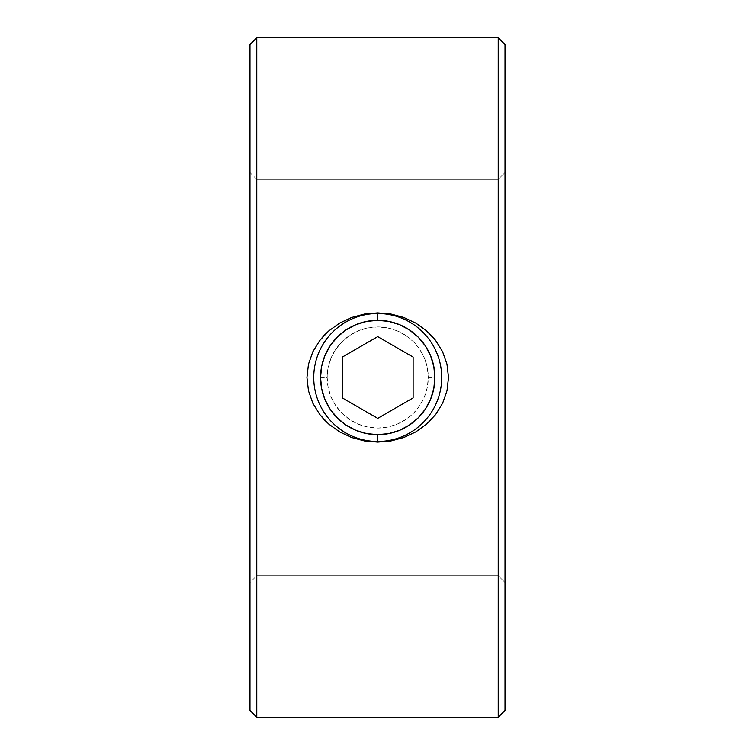 <?xml version="1.0" encoding="UTF-8"?>
<svg xmlns="http://www.w3.org/2000/svg" width="755" height="755" viewBox="0 0 755 755"><rect width="100%" height="100%" fill="white"/><g stroke="black" fill="none" stroke-linecap="round" stroke-linejoin="round"><path stroke-width="0.57" stroke-dasharray="3.77 2.83" d="M498.224 575.688L498.224 179.312L505.019 172.518L505.019 582.483L498.224 575.688L256.775 575.688L249.98 582.483L249.98 172.518L256.775 179.312L256.775 575.688L256.775 179.312L498.224 179.312L498.224 575.688L498.224 179.312L256.775 179.312L256.775 575.688L498.224 575.688L505.019 582.483L505.019 172.518L498.224 179.312L498.224 575.688M359.172 431.577L366.534 433.559L377.726 434.672A57.172 57.172 0 0 1 320.554 377.5A57.172 57.172 0 0 1 377.726 320.328L366.562 321.432L355.803 324.697L345.95 329.973L337.315 337.06M324.914 355.624L330.237 345.667L337.343 337.041L330.237 345.667L324.961 355.501L321.677 366.26L320.554 377.453L321.668 388.702L324.943 399.461L330.228 409.314L337.296 417.921L345.941 425.018L352.868 428.982M320.554 377.5L327.17 377.5A50.557 50.557 0 0 0 377.726 428.057A50.557 50.557 0 0 0 428.283 377.5L434.899 377.5A57.172 57.172 0 0 1 377.726 434.672A57.172 57.172 0 0 1 320.554 377.5A57.172 57.172 0 0 1 377.726 320.328A57.172 57.172 0 0 1 434.899 377.5L428.283 377.5L427.311 387.362L424.433 396.847L419.761 405.586L413.476 413.249L405.812 419.535L397.073 424.206L387.589 427.085L377.726 428.057L367.864 427.085L358.38 424.206L349.641 419.535L341.977 413.249L335.692 405.586L331.02 396.847L328.142 387.362L327.17 377.5L328.142 367.638L331.02 358.153L335.692 349.414L341.977 341.751L349.641 335.465L358.38 330.794L367.864 327.915L377.726 326.943L387.589 327.915L397.073 330.794L405.812 335.465L413.476 341.751L419.761 349.414L424.433 358.153L427.311 367.638L428.283 377.5A50.557 50.557 0 0 0 377.726 326.943A50.557 50.557 0 0 0 327.17 377.5L320.554 377.5M377.726 418.364L342.336 397.932L342.336 357.068L377.726 336.636L413.117 357.068L413.117 397.932L377.726 418.364L413.117 397.932L413.117 357.068L377.726 336.636L342.336 357.068L342.336 397.932L377.726 418.364M337.343 337.041L345.95 329.973L355.803 324.697L366.562 321.432L377.726 320.328L388.957 321.441L377.726 320.328A57.172 57.172 0 0 1 434.899 377.5A57.172 57.172 0 0 1 377.726 434.672L388.967 433.549L399.716 430.274L409.55 424.989L418.157 417.921L425.244 409.286L430.51 399.461L433.785 388.702L434.899 377.509L433.776 366.232L430.51 355.539L425.216 345.667L418.157 337.079L409.503 329.973M409.531 329.992L399.669 324.707L409.531 329.992L418.157 337.079L425.216 345.667L430.51 355.539L433.776 366.232M387.013 433.908L377.726 434.672L367.959 433.823M411.834 423.385L399.716 430.274L388.967 433.549M434.899 377.481L433.785 388.702L430.51 399.461L424.065 410.975M434.182 368.487L434.889 377.132M388.957 321.441L399.669 324.707M324.254 397.725L321.668 388.702L320.554 377.453L321.677 366.26L323.952 358.106M337.296 417.921L330.228 409.314L324.943 399.461M345.941 425.018L344.78 424.225M256.775 179.312L249.98 172.518L249.98 582.483L256.775 575.688L256.775 179.312M249.98 44.545L249.98 710.455L249.98 44.545M249.98 582.483L249.98 172.518L249.98 582.483M505.019 710.455L505.019 44.545L505.019 710.455M505.019 172.518L505.019 582.483L505.019 172.518M256.775 37.75L256.775 717.25L256.775 37.75M498.224 717.25L498.224 37.75L498.224 717.25"/><path stroke-width="1.13" d="M498.224 37.75L256.775 37.75L256.775 717.25L498.224 717.25L498.224 37.75L498.224 717.25L505.019 710.455L505.019 44.545L498.224 37.75L505.019 44.545L505.019 710.455L498.224 717.25L256.775 717.25L256.775 37.75L249.98 44.545L249.98 710.455L256.775 717.25L249.98 710.455L249.98 44.545L256.775 37.75L498.224 37.75M409.484 329.963L399.603 324.688L388.882 321.432L377.726 320.328L377.726 312.91L390.996 314.061L403.783 317.477L415.797 323.102L426.537 330.794L431.332 335.399L435.616 340.411L442.572 351.679L446.969 364.155L448.508 377.425L447.026 390.618L442.638 403.189L435.692 414.486L426.603 424.15L415.807 431.898L403.812 437.513L390.939 440.948L377.726 442.09L364.448 440.929L351.651 437.523L339.627 431.888L328.887 424.178L319.809 414.552L312.853 403.274L308.465 390.779L306.945 377.5L308.446 364.316L312.834 351.764L319.79 340.477L328.878 330.832L339.675 323.093L351.651 317.477L364.523 314.052L377.726 312.91L390.996 314.061L403.783 317.477L415.797 323.102L426.537 330.794L435.616 340.411L442.572 351.679L446.969 364.155L448.508 377.425L447.026 390.618L442.638 403.189L435.692 414.486L426.603 424.15L415.807 431.898L403.812 437.513L390.939 440.948L377.726 442.09L364.448 440.929L351.651 437.523L339.627 431.888L328.887 424.178L324.093 419.572L319.809 414.552L312.853 403.274L308.465 390.779L306.945 377.5L308.446 364.316L312.834 351.764L319.79 340.477L324.103 335.409L328.878 330.832L339.675 323.093L351.651 317.477L364.523 314.052L377.726 312.91L377.726 313.523A63.977 63.977 0 0 0 313.75 377.5A63.977 63.977 0 0 0 377.726 441.477L377.726 442.09L377.726 441.477A63.977 63.977 0 0 0 441.703 377.5A63.977 63.977 0 0 0 377.726 313.523L377.726 320.328A57.172 57.172 0 0 1 434.899 377.5A57.172 57.172 0 0 1 377.726 434.672L377.726 441.477L377.726 434.672L388.882 433.568L399.603 430.312L409.484 425.037L418.147 417.921L425.263 409.257L430.539 399.376L433.795 388.655L434.899 377.5L433.795 366.345L430.539 355.624L425.263 345.743L418.147 337.079L409.455 329.944M359.172 431.577L355.803 430.293M352.868 428.982L345.941 425.018L355.85 430.312L366.571 433.568L377.726 434.672A57.172 57.172 0 0 1 320.554 377.5A57.172 57.172 0 0 1 377.726 320.328L366.571 321.432L355.85 324.688L345.969 329.963L337.306 337.079L330.19 345.743L324.914 355.624L321.658 366.345L320.554 377.5L321.658 388.655L324.914 399.376L330.19 409.257L337.306 417.921L345.969 425.037M377.726 418.364L342.336 397.932L342.336 357.068L377.726 336.636L413.117 357.068L413.117 397.932L377.726 418.364L342.336 397.932L342.336 357.068L377.726 336.636L413.117 357.068L413.117 397.932L377.726 418.364M388.967 433.549L387.013 433.908M424.065 410.975L418.157 417.921L411.834 423.385M433.776 366.232L434.182 368.487M323.952 358.106L324.914 355.624M324.943 399.461L324.254 397.725M344.78 424.225L337.296 417.921M367.959 433.823L366.571 433.568M377.726 313.523A63.977 63.977 0 0 0 313.75 377.5A63.977 63.977 0 0 0 377.726 441.477A63.977 63.977 0 0 0 441.703 377.5A63.977 63.977 0 0 0 377.726 313.523"/></g></svg>
